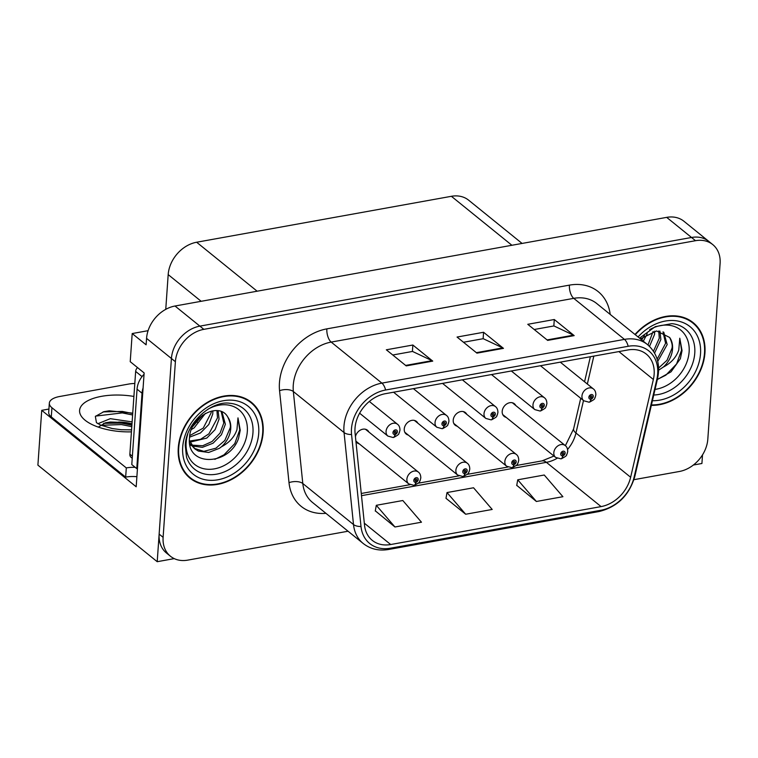 <?xml version="1.0" encoding="UTF-8"?>
<svg xmlns="http://www.w3.org/2000/svg" width="758" height="758" viewBox="0 0 758 758"><rect width="100%" height="100%" fill="white"/><g stroke="black" fill="none" stroke-linecap="round" stroke-linejoin="round"><path stroke-width="1.14" d="M355.9 441.222A8.13 6.32 129 0 0 357.236 442.871A8.13 6.32 129 0 0 359.264 443.866M417.819 423.182A8.13 6.32 129 0 0 416.436 421.41A8.13 6.32 129 0 0 408.913 421.524A8.13 6.32 129 0 0 404.251 429A8.13 6.32 129 0 0 406.203 434.05A8.13 6.32 129 0 0 408.23 435.035M466.795 414.351A8.13 6.32 129 0 0 465.403 412.579A8.13 6.32 129 0 0 457.889 412.693A8.13 6.32 129 0 0 453.218 420.169A8.13 6.32 129 0 0 455.179 425.219A8.13 6.32 129 0 0 457.207 426.204M515.762 405.53A8.13 6.32 129 0 0 514.379 403.749A8.13 6.32 129 0 0 506.856 403.862A8.13 6.32 129 0 0 502.194 411.338A8.13 6.32 129 0 0 504.146 416.388A8.13 6.32 129 0 0 506.173 417.374M148.094 330.678L132.195 333.548L130.224 361.68L144.143 372.945L136.184 486.778L41.728 410.343L48.919 409.045M633.925 479.681L679.367 471.485A30.491 23.688 129 0 0 707.82 439.128L720.1 263.509A30.491 23.688 129 0 0 712.757 244.588L683.924 221.251A30.491 23.688 129 0 0 666.68 217.366L175.013 306.014A30.491 23.688 129 0 0 146.559 338.371L146.114 344.814L132.195 333.548M666.68 217.366L691.533 237.481A30.491 23.688 129 0 1 708.777 241.366A30.491 23.688 129 0 0 691.533 237.481L199.866 326.13A30.491 23.688 129 0 0 171.422 358.487L157.209 561.697L174.255 558.618M157.209 561.697L37.9 465.137L41.728 410.343M693.38 465.024L701.917 463.489L702.514 454.876M368.852 432.013A8.13 6.32 129 0 0 367.459 430.231A8.13 6.32 129 0 0 360.457 430.051A8.13 6.32 129 0 0 355.436 436.684M165.756 309.349L168.181 274.604A30.491 23.688 -51 0 1 196.635 242.238L451.389 196.303A30.491 23.688 -51 0 1 468.643 200.188L522.082 243.441M178.272 447.893A48.777 37.909 129 0 0 190.021 478.165A48.777 37.909 129 0 0 235.141 477.455A48.777 37.909 129 0 0 263.13 432.591A48.777 37.909 129 0 0 251.391 402.327A48.777 37.909 129 0 0 206.261 403.038A48.777 37.909 129 0 0 178.272 447.893M188.098 476.469A48.777 37.909 129 0 0 190.609 477.985M651.33 405.369A48.777 37.909 129 0 0 704.94 352.944A48.777 37.909 129 0 0 693.2 322.671A48.777 37.909 129 0 0 634.977 334.468M355.009 428.213A32.518 25.27 -51 0 1 385.358 393.696L627.918 349.959A32.518 25.27 -51 0 1 646.318 354.109A32.518 25.27 -51 0 1 653.358 379.474L630.637 477.256A32.518 25.27 -51 0 1 601.085 506.6L390.692 544.528A32.518 25.27 -51 0 1 372.292 540.378A32.518 25.27 -51 0 1 364.532 525.237L355.085 433.244A32.518 25.27 -51 0 1 355.009 428.213M351.475 428.848A36.583 28.434 129 0 0 351.56 434.514L361.007 526.507A36.583 28.434 129 0 0 390.436 548.205L600.829 510.276A36.583 28.434 129 0 0 634.076 477.275L656.798 379.483A36.583 28.434 129 0 0 628.174 346.283L385.614 390.01A36.583 28.434 129 0 0 351.475 428.848M712.757 244.588A30.491 23.688 129 0 0 695.512 240.703L691.533 237.481L199.866 326.13A30.491 23.688 129 0 0 171.422 358.487L159.142 534.106A30.491 23.688 129 0 0 166.476 553.027L170.455 556.249A30.491 23.688 129 0 0 187.709 560.134L348.055 531.225M534.2 329.503L553.946 325.94L573.474 335.169A8.13 3.799 79.8 0 1 574.176 335.614L554.288 319.516L527.776 324.301L547.655 340.389L574.176 335.614M553.842 325.959L554.288 319.516M392.767 355L412.513 351.437L432.041 360.666A8.13 3.799 79.8 0 1 432.742 361.111L412.854 345.023L386.334 349.798L406.222 365.896L432.742 361.111M412.409 351.456L412.854 345.023M463.479 342.246L483.234 338.693L502.762 347.913A8.13 3.799 79.8 0 1 503.464 348.358L483.576 332.269L457.055 337.054L476.943 353.143L503.464 348.358M483.121 338.712L483.576 332.269M695.512 240.703L203.845 329.342A30.491 23.688 129 0 0 175.392 361.708L163.112 537.327A30.491 23.688 129 0 0 170.455 556.249M375.305 510.845L394.956 526.981L421.476 522.205L402.82 500.526L376.3 505.302L375.267 511.053M516.738 485.347L536.389 501.483L562.91 496.698L544.253 475.02L517.733 479.805L516.71 485.556M465.677 514.237L492.198 509.452L473.542 487.773L447.021 492.558L445.988 498.3L465.677 514.237L447.021 492.558M394.956 526.981L376.3 505.302M536.389 501.483L517.733 479.805M693.153 323.287A48.777 37.909 129 0 0 691.135 321.146M251.343 402.943A48.777 37.909 129 0 0 249.325 400.802M561.195 458.751A5.079 2.283 -102.7 0 0 561.498 458.723A5.079 2.283 -102.7 0 0 562.862 455.776A2.539 1.971 129 0 0 565.136 453.104A2.539 1.971 129 0 0 563.09 451.2A2.539 1.971 129 0 0 560.721 453.9A2.539 1.971 129 0 0 562.673 455.814L562.824 454.421A1.014 0.786 -51 0 1 562.625 452.725A1.014 0.786 -51 0 1 563.81 453.341A1.014 0.786 -51 0 1 562.9 454.412L562.862 455.776M562.048 453.796L562.824 454.421M562.673 455.814A5.079 2.464 82.3 0 1 560.873 458.836L555.652 457.415A7.618 5.922 -51 0 1 553.814 452.687A7.618 5.922 -51 0 1 558.191 445.676A7.618 5.922 -51 0 1 565.241 445.562C566.842 446.708 567.676 448.67 567.723 451.446L567.069 454.061C565.553 455.226 569.106 454.677 561.498 458.723M562.048 453.71L562.9 454.412M589.326 402.11A5.079 2.283 -102.7 0 0 589.639 402.081A5.079 2.283 -102.7 0 0 591.003 399.134A2.539 1.971 129 0 0 593.277 396.462A2.539 1.971 129 0 0 591.231 394.558A2.539 1.971 129 0 0 588.862 397.258A2.539 1.971 129 0 0 590.814 399.172L590.965 397.789A1.014 0.786 -51 0 1 590.766 396.083A1.014 0.786 -51 0 1 591.951 396.699A1.014 0.786 -51 0 1 591.041 397.77L591.003 399.134M590.188 397.154L590.965 397.789M590.814 399.172A5.079 2.464 82.3 0 1 589.004 402.195L583.793 400.774A7.618 5.922 -51 0 1 581.955 396.046A7.618 5.922 -51 0 1 586.322 389.034A7.618 5.922 -51 0 1 593.381 388.92C594.983 390.067 595.807 392.028 595.864 394.804L595.21 397.419C593.694 398.585 597.247 398.035 589.639 402.081M590.179 397.078L591.041 397.77M512.219 467.572A5.079 2.283 -102.7 0 0 512.522 467.553A5.079 2.283 -102.7 0 0 513.896 464.607A2.539 1.971 129 0 0 516.17 461.925A2.539 1.971 129 0 0 514.123 460.03A2.539 1.971 129 0 0 511.745 462.731A2.539 1.971 129 0 0 513.706 464.645L513.858 463.252A1.014 0.786 -51 0 1 513.659 461.556A1.014 0.786 -51 0 1 514.843 462.172A1.014 0.786 -51 0 1 513.933 463.242L513.896 464.607M513.071 462.626L513.858 463.252M513.706 464.645A5.079 2.464 82.3 0 1 511.896 467.667L506.676 466.246A7.618 5.922 -51 0 1 504.847 461.508A7.618 5.922 -51 0 1 509.215 454.506A7.618 5.922 -51 0 1 516.264 454.393C517.875 455.539 518.699 457.491 518.747 460.277L518.093 462.892C516.586 464.057 520.14 463.508 512.522 467.553M513.071 462.541L513.933 463.242M463.252 476.403A5.079 2.283 -102.7 0 0 463.555 476.384A5.079 2.283 -102.7 0 0 464.919 473.437A2.539 1.971 129 0 0 467.193 470.756A2.539 1.971 129 0 0 465.147 468.861A2.539 1.971 129 0 0 462.778 471.552A2.539 1.971 129 0 0 464.73 473.475L464.881 472.082A1.014 0.786 -51 0 1 464.682 470.386A1.014 0.786 -51 0 1 465.867 471.002A1.014 0.786 -51 0 1 464.957 472.073L464.919 473.437M464.104 471.448L464.881 472.082M464.73 473.475A5.079 2.464 82.3 0 1 462.93 476.498L457.709 475.067A7.618 5.922 -51 0 1 455.871 470.339A7.618 5.922 -51 0 1 460.248 463.337A7.618 5.922 -51 0 1 467.298 463.223C468.899 464.36 469.733 466.322 469.78 469.098L469.126 471.722C467.61 472.888 471.163 472.329 463.555 476.384M464.104 471.372L464.957 472.073M414.275 485.234A5.079 2.283 -102.7 0 0 414.579 485.215A5.079 2.283 -102.7 0 0 415.952 482.268A2.539 1.971 129 0 0 418.226 479.587A2.539 1.971 129 0 0 416.17 477.692A2.539 1.971 129 0 0 413.802 480.382A2.539 1.971 129 0 0 415.754 482.296L415.915 480.913A1.014 0.786 -51 0 1 415.716 479.208A1.014 0.786 -51 0 1 416.9 479.823A1.014 0.786 -51 0 1 415.99 480.894L415.952 482.268M415.128 480.278L415.915 480.913M415.754 482.296A5.079 2.464 82.3 0 1 413.953 485.328L408.733 483.898A7.618 5.922 -51 0 1 406.894 479.17A7.618 5.922 -51 0 1 411.272 472.158A7.618 5.922 -51 0 1 418.321 472.054C419.932 473.191 420.756 475.152 420.804 477.928L420.15 480.544C418.643 481.718 422.197 481.159 414.579 485.215M415.128 480.202L415.99 480.894M540.359 410.931A5.079 2.283 -102.7 0 0 540.662 410.912A5.079 2.283 -102.7 0 0 542.036 407.965A2.539 1.971 129 0 0 544.31 405.293A2.539 1.971 129 0 0 542.254 403.389A2.539 1.971 129 0 0 539.885 406.089A2.539 1.971 129 0 0 541.837 408.003L541.998 406.61A1.014 0.786 -51 0 1 541.799 404.914A1.014 0.786 -51 0 1 542.984 405.53A1.014 0.786 -51 0 1 542.074 406.601L542.036 407.965M541.212 405.985L541.998 406.61M541.837 408.003A5.079 2.464 82.3 0 1 540.037 411.026L534.816 409.604A7.618 5.922 -51 0 1 532.978 404.876A7.618 5.922 -51 0 1 537.356 397.865A7.618 5.922 -51 0 1 544.405 397.751C546.006 398.897 546.84 400.859 546.888 403.635L546.234 406.25C544.718 407.416 548.271 406.866 540.662 410.912M541.212 405.9L542.074 406.601M491.383 419.761A5.079 2.283 -102.7 0 0 491.686 419.743A5.079 2.283 -102.7 0 0 493.06 416.796A2.539 1.971 129 0 0 495.334 414.114A2.539 1.971 129 0 0 493.287 412.219A2.539 1.971 129 0 0 490.919 414.92A2.539 1.971 129 0 0 492.871 416.834L493.022 415.441A1.014 0.786 -51 0 1 492.823 413.745A1.014 0.786 -51 0 1 494.008 414.361A1.014 0.786 -51 0 1 493.098 415.431L493.06 416.796M492.245 414.806L493.022 415.441M492.871 416.834A5.079 2.464 82.3 0 1 491.061 419.856L485.84 418.425A7.618 5.922 -51 0 1 484.011 413.697A7.618 5.922 -51 0 1 488.379 406.695A7.618 5.922 -51 0 1 495.429 406.582C497.04 407.728 497.864 409.68 497.921 412.466L497.267 415.081C495.751 416.246 499.304 415.697 491.686 419.743M492.236 414.73L493.098 415.431M442.416 428.592A5.079 2.283 -102.7 0 0 442.719 428.573A5.079 2.283 -102.7 0 0 444.084 425.626A2.539 1.971 129 0 0 446.358 422.945A2.539 1.971 129 0 0 444.311 421.05A2.539 1.971 129 0 0 441.942 423.741A2.539 1.971 129 0 0 443.894 425.664L444.046 424.272A1.014 0.786 -51 0 1 443.847 422.576A1.014 0.786 -51 0 1 445.041 423.191A1.014 0.786 -51 0 1 444.131 424.262L444.084 425.626M443.269 423.637L444.046 424.272M443.894 425.664A5.079 2.464 82.3 0 1 442.094 428.687L436.873 427.256A7.618 5.922 -51 0 1 435.035 422.528A7.618 5.922 -51 0 1 439.413 415.517A7.618 5.922 -51 0 1 446.462 415.412C448.063 416.549 448.897 418.511 448.944 421.287L448.291 423.911C446.775 425.077 450.328 424.518 442.719 428.573M443.269 423.561L444.131 424.262M393.44 437.423A5.079 2.283 -102.7 0 0 393.743 437.404A5.079 2.283 -102.7 0 0 395.117 434.457A2.539 1.971 129 0 0 397.391 431.776A2.539 1.971 129 0 0 395.344 429.881A2.539 1.971 129 0 0 392.966 432.572A2.539 1.971 129 0 0 394.927 434.486L395.079 433.102A1.014 0.786 -51 0 1 394.88 431.397A1.014 0.786 -51 0 1 396.064 432.013A1.014 0.786 -51 0 1 395.155 433.083L395.117 434.457M394.293 432.467L395.079 433.102M394.927 434.486A5.079 2.464 82.3 0 1 393.118 437.508L387.897 436.087A7.618 5.922 -51 0 1 386.068 431.359A7.618 5.922 -51 0 1 390.436 424.347A7.618 5.922 -51 0 1 397.486 424.243C399.096 425.38 399.921 427.341 399.978 430.118L399.314 432.733C397.808 433.908 401.361 433.349 393.743 437.404M394.293 432.392L395.155 433.083M131.57 429.843L121.346 429.739L112.203 428.535L100.624 425.086L96.446 422.68L95.356 416.407L103.912 411.679L109.209 410.798L131.769 413.025M98.815 426.782L105.457 422.784L110.298 422.017L121.735 422.405L131.911 424.925M132.119 421.903L110.308 418.672L97.905 423.703M136.895 476.678A20.324 8.556 4 0 0 125.657 477.114L51.288 416.928A20.324 8.556 -176 0 1 48.692 412.324L49.336 403.123A20.324 8.556 -176 0 1 59.664 396.5L128.614 384.069A20.324 8.556 -176 0 1 134.81 383.472M125.657 477.114L126.302 467.913L51.932 407.728A20.324 8.556 -176 0 1 49.336 403.123M126.302 467.913A20.324 8.556 -176 0 1 135.189 467.335M196.208 421.268L197.554 422.358M137.473 468.435A20.324 15.795 129 0 0 136.762 468.605L142.03 393.212A20.324 15.795 -51 0 1 143.101 387.935M144.048 374.272A20.324 15.795 129 0 0 137.056 389.186L131.788 464.588L136.762 468.605M131.892 425.2L121.555 423.116L103.628 423.315M132.707 413.517L122.37 411.433L103.003 411.916M131.788 426.659L121.46 424.575L101.07 425.285M132.603 414.977L122.275 412.902L95.565 416.114M207.806 409.32A35.171 27.326 -51 0 1 247.316 431.51A35.171 27.326 -51 0 1 214.505 468.842A35.171 27.326 -51 0 1 186.136 442.539A35.171 27.326 -51 0 1 187.766 434.078M238.543 438.399L240.239 430.269L237.974 417.876L236.951 429.691C234.393 437.044 229.248 442.729 221.497 446.746A22.977 17.851 129 0 0 230.745 428.592A22.977 17.851 129 0 0 227.807 417.099C219.365 401.2 190.04 416.711 189.528 437.603C185.871 467.061 229.03 466.179 238.543 438.399M178.717 447.817A48.266 37.512 -51 0 1 206.413 403.427A48.266 37.512 -51 0 1 251.069 402.725A48.266 37.512 -51 0 1 262.694 432.676A48.266 37.512 -51 0 1 234.989 477.066A48.266 37.512 -51 0 1 190.334 477.767A48.266 37.512 -51 0 1 178.717 447.817M246.814 399.286A48.266 37.512 -51 0 1 247.089 399.504L251.069 402.725M202.594 415.157L192.911 426.356M205.418 413.375L194.133 427.872L191.499 429.435M212.875 410.789L212.752 414.029L208.82 424.48L200.444 432.979L189.576 437.158M211.302 411.101L211.169 412.75L203.239 428.118L189.784 435.594M218.124 410.751L219.062 419.136L215.13 429.587L206.763 438.096L189.974 442.151M216.949 410.618L217.48 417.866L208.943 433.813L200.538 439.318L189.566 441.042M221.961 411.869L225.372 424.253L221.44 434.704L213.074 443.203L202.405 447.353L192.115 445.988M191.177 445.533L189.936 444.794M221.175 411.537L223.799 422.973L220.066 433.102L212.079 441.516L202.689 445.751L191.509 445.117M190.533 444.709L189.851 444.377M221.497 446.746L219.384 448.31L208.677 452.469L198.35 451.057L194.948 448.954L189.453 440.654M227.807 417.099C230.138 421.96 230.906 425.617 230.11 428.081L224.823 440.455L215.945 448.186L203.817 451.37L194.181 448.291M194.948 448.954L189.699 443.468M190.334 477.767L186.364 474.546A48.266 37.512 -51 0 1 186.089 474.328M137.52 367.583A5.079 3.951 129 0 0 135.654 371.429L129.864 454.184A5.079 3.951 129 0 0 131.087 457.339L132.224 458.258M237.974 417.876L239.736 429.862L234.772 443.62L224.017 454.828L214.846 459.339M649.615 329.664A35.171 27.326 -51 0 1 689.126 351.854A35.171 27.326 -51 0 1 655.045 389.394M657.338 379.512L671.029 371.827L680.352 358.742L682.048 350.613L679.784 338.22L678.761 350.035C676.202 357.388 671.057 363.073 663.307 367.09A22.977 17.851 129 0 0 672.554 348.945A22.977 17.851 129 0 0 669.617 337.443L656.58 330.943L640.434 338.883M635.289 334.714A48.266 37.512 -51 0 1 692.878 323.069A48.266 37.512 -51 0 1 704.504 353.02A48.266 37.512 -51 0 1 651.444 404.905M688.624 319.63A48.266 37.512 -51 0 1 688.899 319.848L692.878 323.069M644.404 335.5L641.713 339.916M647.228 333.728L643.286 341.195M654.685 331.142L654.561 334.382L649.521 346.415M653.112 331.445L648.014 345.032M659.934 331.094L660.872 339.489L654.58 353.086M658.759 330.971L659.289 338.21L653.472 351.248M663.762 332.212L667.182 344.596L657.736 361.358M662.985 331.89L665.609 343.317L657.158 359.178M663.307 367.09L658.626 370.188M669.617 337.443C671.948 342.303 672.716 345.961 671.92 348.424L667.04 360.258L658.607 368.028M679.784 338.22L681.546 350.205L676.581 363.963L665.827 375.182L657.357 379.455M146.559 338.371L175.392 361.708M175.013 306.014L203.845 329.342M451.389 196.303L511.896 245.27M196.635 242.238L257.142 291.205M168.181 274.604L201.164 301.296M325.94 513.327A50.814 39.482 -51 0 1 289.006 482.656L279.56 390.673A50.814 39.482 -51 0 1 326.859 328.868L569.419 285.131A10.167 4.756 -100.2 0 0 573.749 298.349L331.189 342.085A40.648 31.59 129 0 0 293.261 385.235A40.648 31.59 129 0 0 293.346 391.526L302.802 483.519A40.648 31.59 129 0 0 312.495 502.45L363.205 543.486A40.648 31.59 -51 0 1 353.503 524.545A10.167 5.041 -5.9 0 0 361.007 526.507M569.419 285.131A50.814 39.482 -51 0 1 610.19 314.409M596.745 303.532A40.648 31.59 129 0 0 573.749 298.349L624.459 339.385A40.648 31.59 -51 0 1 647.455 344.568L596.745 303.532M289.006 482.656A10.167 5.041 174.1 0 1 302.802 483.519L353.503 524.545L344.056 432.562A40.648 31.59 -51 0 1 343.961 426.271A40.648 31.59 -51 0 1 381.89 383.122A10.167 4.756 79.8 0 1 385.614 390.01M351.56 434.514A10.167 5.041 -5.9 0 1 344.056 432.562L293.346 391.526A10.167 5.041 174.1 0 0 279.56 390.673M363.205 543.486C370.416 549.105 378.896 551.104 388.646 549.474A10.167 4.756 -100.2 0 0 390.436 548.205M600.829 510.276A10.167 4.756 79.8 0 1 599.038 511.536C617.372 506.988 629.311 495.258 634.844 476.337L657.565 378.545C660.464 364.38 657.091 353.057 647.455 344.568M634.076 477.275A10.167 3.392 13.1 0 0 634.844 476.337M656.798 379.483A10.167 3.392 13.1 0 0 657.565 378.545M628.174 346.283A10.167 4.756 -100.2 0 0 624.459 339.385L381.89 383.122L331.189 342.085A10.167 4.756 -100.2 0 1 326.859 328.868M163.112 537.327L159.142 534.106M601.085 506.6L546.395 462.342A32.518 25.27 129 0 0 557.111 458.306M567.59 449.437A32.518 25.27 129 0 0 575.957 433.007L583.499 400.537M630.637 477.256L575.957 433.007A18.296 6.102 -166.9 0 1 573.607 428.914L580.723 398.291M653.358 379.474L618.907 351.589M587.336 384.031L593.827 356.108M390.692 544.528L364.323 523.191M361.5 495.675L546.395 462.342A18.296 8.556 -100.2 0 0 541.998 460.892L553.975 456.06M502.762 347.913L476.365 352.669M432.041 360.666L405.644 365.422M573.474 335.169L547.077 339.925M131.428 431.852A43.291 18.23 -176 0 1 82.3 417.516A43.291 18.23 -176 0 1 101.6 396.32A43.291 18.23 -176 0 1 133.901 396.443M131.987 423.836A22.967 9.674 4 0 0 118.636 422.064M137.056 389.186L142.03 393.212M51.288 416.928L51.932 407.728M252.954 432.827A38.933 30.263 -51 0 1 222.71 472.509A38.933 30.263 -51 0 1 186.506 457.027L185.274 445.439C185.691 423.381 211.397 400.196 229.987 403.303A38.933 30.263 -51 0 1 252.954 432.827M182.697 447.097A43.699 33.958 -51 0 1 223.468 400.707A43.699 33.958 -51 0 1 258.715 433.386A43.699 33.958 -51 0 1 217.934 479.776A43.699 33.958 -51 0 1 182.697 447.097M129.864 454.184L132.375 456.212M135.654 371.429L142.04 376.603M639.525 338.144L655.3 326.632L671.796 323.647A38.933 30.263 -51 0 1 694.764 353.171A38.933 30.263 -51 0 1 653.737 395.022M638.056 336.959A43.699 33.958 -51 0 1 679.888 321.515A43.699 33.958 -51 0 1 700.525 353.74A43.699 33.958 -51 0 1 652.42 400.707M388.646 549.474L599.038 511.536M361.272 493.477L409.974 484.694M418.293 483.197L458.95 475.863M467.269 474.366L507.917 467.032M516.236 465.535L541.998 460.892M565.383 445.685L573.607 428.914M584.56 381.786L590.378 356.724M512.351 402.763L565.241 445.562M502.762 414.607L555.652 457.415M560.295 362.153L593.381 388.92M540.482 365.726L583.793 400.774M463.375 411.585L516.264 454.393M453.786 423.438L506.676 466.246M414.408 420.415L467.298 463.223M404.819 432.268L457.709 475.067M365.432 429.246L418.321 472.054M355.9 441.137L408.733 483.898M511.328 370.984L544.405 397.751M491.506 374.556L534.816 409.604M462.352 379.815L495.429 406.582M442.539 383.387L485.84 418.425M413.385 388.636L446.462 415.412M393.563 392.208L436.873 427.256M369.336 401.456L397.486 424.243M359.614 413.205L387.897 436.087"/></g></svg>
